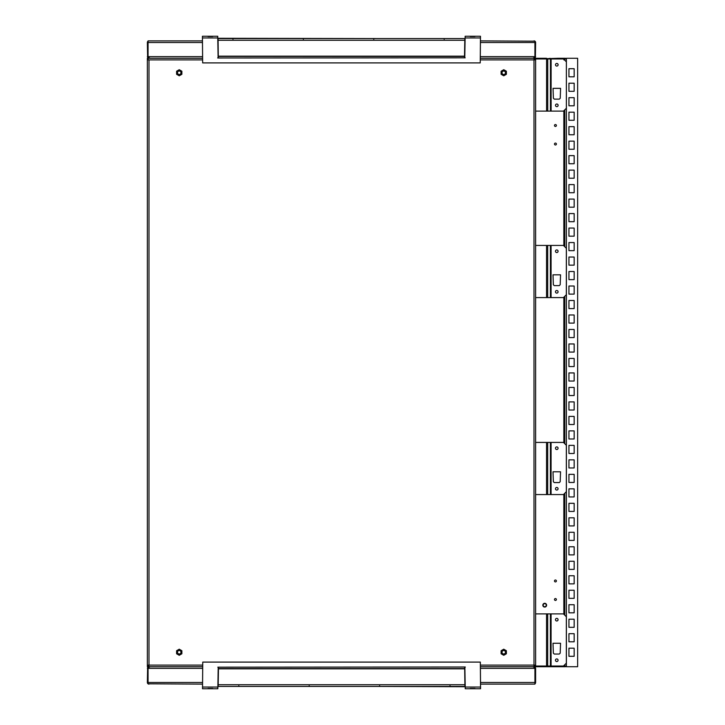 <?xml version="1.0" encoding="UTF-8"?>
<svg xmlns="http://www.w3.org/2000/svg" width="725" height="725" viewBox="0 0 725 725"><rect width="100%" height="100%" fill="white"/><g stroke="black" fill="none" stroke-linecap="round" stroke-linejoin="round"><path stroke-width="1.09" d="M558.078 488.768A1.305 1.305 -90 0 1 556.12 489.901A1.305 1.305 -90 0 1 556.12 487.644A1.305 1.305 -90 0 1 558.078 488.768M560.189 481.699L559.292 482.569L554.253 482.569L553.356 481.699L553.003 471.794L560.543 471.794L560.189 481.699M558.078 448.204A1.305 1.305 -90 0 1 556.12 449.337A1.305 1.305 -90 0 1 556.12 447.08A1.305 1.305 -90 0 1 558.078 448.204M535.621 494.568L563.47 494.568L566.334 491.695L566.334 445.277L563.47 442.413L535.621 442.413M558.078 291.803A1.305 1.305 -90 0 1 556.12 292.936A1.305 1.305 -90 0 1 556.12 290.671A1.305 1.305 -90 0 1 558.078 291.803M560.189 284.735L559.292 285.605L554.253 285.605L553.356 284.735L553.003 274.82L560.543 274.82L560.189 284.735M558.078 251.24A1.305 1.305 -90 0 1 556.12 252.373A1.305 1.305 -90 0 1 556.12 250.107A1.305 1.305 -90 0 1 558.078 251.24M535.621 297.594L563.47 297.594L566.334 294.731L566.334 248.312L563.47 245.44L535.621 245.44M544.72 606.725A1.532 1.532 0 0 0 546.052 604.423A1.532 1.532 0 0 0 543.388 604.423A1.532 1.532 0 0 0 544.72 606.725M544.72 606.925A1.74 1.74 0 0 1 543.215 604.315A1.74 1.74 0 0 1 546.224 604.315A1.74 1.74 0 0 1 544.72 606.925M544.72 607.07A1.885 1.885 0 0 1 543.088 604.242A1.885 1.885 0 0 1 546.351 604.242A1.885 1.885 0 0 1 544.72 607.07M558.078 660.239A1.305 1.305 -90 0 1 556.12 661.372A1.305 1.305 -90 0 1 556.12 659.107A1.305 1.305 -90 0 1 558.078 660.239M560.189 653.171L559.292 654.041L554.253 654.041L553.356 653.171L553.003 643.256L560.543 643.256L560.189 653.171M558.078 619.676A1.305 1.305 -90 0 1 556.12 620.808A1.305 1.305 -90 0 1 556.12 618.543A1.305 1.305 -90 0 1 558.078 619.676M558.803 58.97L558.803 58.272L565.464 58.272L565.464 58.97L566.388 58.97L566.388 58.272L577.635 58.272L577.635 666.728L566.388 666.728L566.388 666.03L535.621 666.03L563.47 666.03L566.334 663.167L566.334 616.748L563.47 613.885L535.621 613.885M574.155 416.395L568.944 416.395L568.944 424.506L574.155 424.506L574.155 416.395M574.155 76.814L574.155 68.703L568.944 68.703L568.944 76.814L574.155 76.814M574.155 91.305L574.155 83.185L568.944 83.185L568.944 91.305L574.155 91.305M574.155 105.787L574.155 97.676L568.944 97.676L568.944 105.787L574.155 105.787M574.155 120.278L574.155 112.167L568.944 112.167L568.944 120.278L574.155 120.278M574.155 134.759L574.155 126.648L568.944 126.648L568.944 134.759L574.155 134.759M574.155 149.25L574.155 141.139L568.944 141.139L568.944 149.25L574.155 149.25M574.155 163.732L574.155 155.621L568.944 155.621L568.944 163.732L574.155 163.732M574.155 178.223L574.155 170.112L568.944 170.112L568.944 178.223L574.155 178.223M574.155 192.714L574.155 184.594L568.944 184.594L568.944 192.714L574.155 192.714M574.155 221.687L574.155 213.576L568.944 213.576L568.944 221.687L574.155 221.687M574.155 207.196L574.155 199.085L568.944 199.085L568.944 207.196L574.155 207.196M574.155 236.169L574.155 228.058L568.944 228.058L568.944 236.169L574.155 236.169M574.155 250.66L574.155 242.549L568.944 242.549L568.944 250.66L574.155 250.66M574.155 265.151L574.155 257.031L568.944 257.031L568.944 265.151L574.155 265.151M574.155 279.632L574.155 271.522L568.944 271.522L568.944 279.632L574.155 279.632M574.155 294.123L574.155 286.013L568.944 286.013L568.944 294.123L574.155 294.123M574.155 323.096L574.155 314.985L568.944 314.985L568.944 323.096L574.155 323.096M574.155 337.578L574.155 329.467L568.944 329.467L568.944 337.578L574.155 337.578M574.155 366.56L574.155 358.44L568.944 358.44L568.944 366.56L574.155 366.56M574.155 352.069L574.155 343.958L568.944 343.958L568.944 352.069L574.155 352.069M574.155 381.042L574.155 372.931L568.944 372.931L568.944 381.042L574.155 381.042M574.155 395.533L574.155 387.422L568.944 387.422L568.944 395.533L574.155 395.533M574.155 410.015L574.155 401.904L568.944 401.904L568.944 410.015L574.155 410.015M574.155 308.605L574.155 300.494L568.944 300.494L568.944 308.605L574.155 308.605M574.155 438.987L574.155 430.877L568.944 430.877L568.944 438.987L574.155 438.987M574.155 453.478L574.155 445.368L568.944 445.368L568.944 453.478L574.155 453.478M574.155 467.969L574.155 459.849L568.944 459.849L568.944 467.969L574.155 467.969M574.155 482.451L574.155 474.34L568.944 474.34L568.944 482.451L574.155 482.451M574.155 496.942L574.155 488.831L568.944 488.831L568.944 496.942L574.155 496.942M574.155 511.424L574.155 503.313L568.944 503.313L568.944 511.424L574.155 511.424M574.155 540.406L574.155 532.286L568.944 532.286L568.944 540.406L574.155 540.406M574.155 525.915L574.155 517.804L568.944 517.804L568.944 525.915L574.155 525.915M574.155 554.888L574.155 546.777L568.944 546.777L568.944 554.888L574.155 554.888M574.155 569.379L574.155 561.268L568.944 561.268L568.944 569.379L574.155 569.379M574.155 583.861L574.155 575.75L568.944 575.75L568.944 583.861L574.155 583.861M574.155 598.352L574.155 590.241L568.944 590.241L568.944 598.352L574.155 598.352M574.155 612.833L574.155 604.722L568.944 604.722L568.944 612.833L574.155 612.833M574.155 627.324L574.155 619.213L568.944 619.213L568.944 627.324L574.155 627.324M574.155 641.815L574.155 633.695L568.944 633.695L568.944 641.815L574.155 641.815M574.155 656.297L574.155 648.186L568.944 648.186L568.944 656.297L574.155 656.297M546.46 666.03L546.46 666.728L535.621 666.728L535.621 58.97L558.803 58.272M549.931 666.03L549.931 666.728L546.46 666.728M557.643 666.03L557.643 666.728L549.931 666.728M558.803 666.03L558.803 666.728L557.643 666.728M564.766 666.03L564.766 664.734L564.766 666.728L558.803 666.728M564.494 666.03L564.394 665.106M535.621 111.115L563.506 111.115L566.37 108.252L566.37 61.833L563.506 58.97L550.456 58.97L557.643 58.97L557.643 58.272M549.931 58.97L549.931 58.272M550.456 111.115L550.456 58.97L533.999 58.97L533.999 59.894L534.923 59.894L534.923 58.272L546.46 58.272M563.506 58.97L564.766 58.97L564.766 58.272L564.766 58.97L566.388 58.97L566.388 666.03M556.392 580.97A0.961 0.961 0 0 0 554.96 580.136A0.961 0.961 0 0 0 554.96 581.794A0.961 0.961 0 0 0 556.392 580.97M556.392 599.512A0.961 0.961 0 0 0 554.96 598.678A0.961 0.961 0 0 0 554.96 600.336A0.961 0.961 0 0 0 556.392 599.512M556.392 125.488A0.961 0.961 0 0 0 554.96 124.664A0.961 0.961 0 0 0 554.96 126.322A0.961 0.961 0 0 0 556.392 125.488M556.392 144.03A0.961 0.961 0 0 0 554.96 143.206A0.961 0.961 0 0 0 554.96 144.864A0.961 0.961 0 0 0 556.392 144.03M565.464 666.03L565.464 666.728L564.766 666.728M565.464 58.97L564.766 58.97L564.766 60.229L564.766 58.97M563.842 59.894L564.494 59.894L564.494 58.97M564.766 615.181L564.766 493.263L564.766 615.181M564.766 443.718L564.766 296.298L564.766 443.718M564.766 246.745L564.766 109.856L564.766 246.745M558.114 105.324A1.305 1.305 -90 0 1 556.157 106.457A1.305 1.305 -90 0 1 556.157 104.192A1.305 1.305 -90 0 1 558.114 105.324M560.235 98.256L559.328 99.126L554.29 99.126L553.393 98.256L553.048 88.341L560.579 88.341L560.235 98.256M558.114 64.761A1.305 1.305 -90 0 1 556.157 65.893A1.305 1.305 -90 0 1 556.157 63.628A1.305 1.305 -90 0 1 558.114 64.761M465.169 57.828L217.727 57.991L218.325 57.828L217.763 37.954L202.438 37.954L202.429 36.25L217.736 36.25L217.763 37.954M464.489 57.828L464.825 38.57L218.053 38.57L218.325 57.828M202.438 37.954L202.656 62.903L480.231 62.903L480.467 36.25L465.151 36.25L464.788 57.067L464.798 56.441L218.089 56.441L218.098 57.067L217.772 38.28L380.036 38.57M233.015 39.186L232.426 38.57L217.772 38.28L217.808 40.274L465.088 40.274L465.115 38.28M303.422 39.186L302.833 38.57L239.223 38.57M373.828 39.186L373.239 38.57L309.629 38.57M444.235 39.186L443.646 38.57M218.406 57.828L217.727 57.828M464.788 57.067L464.562 57.828M480.231 62.903L202.656 62.903L480.231 62.903M464.798 56.441L465.088 40.274M217.817 667.172L465.26 667.009L464.662 667.172L465.223 687.046L480.548 687.046L480.557 688.75L465.251 688.75L465.223 687.046M218.497 667.172L218.162 686.43L464.924 686.43L464.662 667.172M379.565 685.814L380.154 686.43L465.214 686.72L450.569 686.43L449.971 685.814M309.158 685.814L309.747 686.43L443.763 686.43M238.752 685.814L239.341 686.43L373.357 686.43M239.341 686.43L302.95 686.43M480.548 687.046L480.331 662.097L202.755 662.097L202.52 688.75L217.835 688.75L218.198 667.933L218.189 668.559L464.897 668.559L464.888 667.933L465.214 686.72L465.178 684.726L217.908 684.726L217.872 686.72M464.58 667.172L465.26 667.172M218.198 667.933L218.424 667.172M202.755 662.097L480.331 662.097L202.755 662.097M218.189 668.559L217.908 684.726M150.256 666.728L148.063 667.489L148.063 682.488L147.365 682.488L147.619 667.489L148.988 666.728L167.647 666.728M480.385 668.35L534.923 668.35L534.923 682.488L534.923 667.489L532.73 666.728M202.574 682.488L148.063 682.488L148.063 683.639L148.988 684.11A1.622 1.622 0 0 1 147.365 682.488M148.988 667.426L148.988 666.03M148.208 667.861L147.619 667.489M148.063 682.488L148.063 668.35L147.365 668.35M202.565 684.11L148.063 683.82M480.521 684.11L534.923 684.11L534.923 682.488L535.621 682.488A1.622 1.622 0 0 1 534.923 683.82M534.923 668.35L535.621 668.35L535.621 682.488M533.999 667.426L533.999 666.728L535.376 667.489L535.621 668.35M535.376 667.489L534.787 667.861M534.923 58.272L480.276 58.272M202.619 58.272L148.063 58.272L148.063 59.894L202.628 59.894M176.601 74.276L176.601 71.231L179.238 69.709L181.875 71.231L181.875 74.276L179.238 75.799L176.601 74.276L176.601 71.231L179.238 69.709L181.875 71.231L181.875 74.276L179.238 75.799L176.601 74.276M501.111 74.276L501.111 71.231L503.748 69.709L506.385 71.231L506.385 74.276L503.748 75.799L501.111 74.276L501.111 71.231L503.748 69.709L506.385 71.231L506.385 74.276L503.748 75.799L501.111 74.276M501.111 653.769L501.111 650.724L503.748 649.201L506.385 650.724L506.385 653.769L503.748 655.291L501.111 653.769L501.111 650.724L503.748 649.201L506.385 650.724L506.385 653.769L503.748 655.291L501.111 653.769M179.238 649.201L181.875 650.724L181.875 653.769L179.238 655.291L176.601 653.769L176.601 650.724L179.238 649.201L181.875 650.724L181.875 653.769L179.238 655.291L176.601 653.769L176.601 650.724L179.238 649.201M535.621 58.272L535.621 58.97M480.367 666.728L535.621 666.728M534.923 666.728L534.923 665.106L533.999 665.106L533.999 666.03L535.621 666.03M148.063 666.03L148.063 665.106L148.063 666.728L202.719 666.728M202.728 665.106L148.063 665.106M148.063 59.894L148.063 58.97M147.837 58.97L147.365 58.97L147.365 666.03L147.837 666.03M148.063 666.728L147.365 666.728L147.365 58.272L148.063 58.272M179.238 650.506A1.74 1.74 0 0 1 180.743 653.107A1.74 1.74 0 0 1 177.734 653.107A1.74 1.74 0 0 1 179.238 650.506M503.748 650.506A1.74 1.74 0 0 1 505.252 653.107A1.74 1.74 0 0 1 502.244 653.107A1.74 1.74 0 0 1 503.748 650.506M179.238 71.023A1.74 1.74 0 0 1 180.743 73.624A1.74 1.74 0 0 1 177.734 73.624A1.74 1.74 0 0 1 179.238 71.023M503.748 71.023A1.74 1.74 0 0 1 505.252 73.624A1.74 1.74 0 0 1 502.244 73.624A1.74 1.74 0 0 1 503.748 71.023M532.73 58.272L534.923 57.511L534.923 42.512L535.621 42.512L535.376 57.511L533.999 58.272L515.339 58.272M202.601 56.65L148.063 56.65L148.063 42.512L148.063 57.511L150.256 58.272M480.412 42.512L534.923 42.512L534.923 41.361L533.999 40.89A1.622 1.622 0 0 1 535.621 42.512M533.999 57.574L533.999 58.272M534.787 57.139L535.376 57.511M534.923 42.512L534.923 56.65L535.621 56.65M480.421 40.89L534.923 41.18M167.647 58.272L148.988 58.272L147.619 57.511L147.365 42.512A1.622 1.622 0 0 1 148.063 41.18M202.465 40.89L148.063 40.89L148.063 42.512L147.365 42.512M148.063 56.65L147.365 56.65M147.619 57.511L148.208 57.139M148.988 57.574L148.988 58.272M546.541 442.413L546.541 494.568M547.683 494.568L547.683 442.413M550.411 442.413L550.411 494.568M551.072 494.568L551.072 442.413M546.541 245.44L546.541 297.594M547.683 297.594L547.683 245.44M550.411 245.44L550.411 297.594M551.072 297.594L551.072 245.44M546.541 613.885L546.541 666.03M547.683 666.03L547.683 613.885M550.411 613.885L550.411 666.03M551.072 666.03L551.072 613.885M563.842 110.78L563.842 245.82M563.842 297.223L563.842 442.785M563.842 494.187L563.842 614.256M546.577 58.97L546.577 111.115M547.728 111.115L547.728 58.97M551.109 111.115L551.109 58.97M218.089 56.441L217.808 40.274M218.08 56.169L464.807 56.169M480.448 37.954L465.124 37.954M464.897 668.559L465.178 684.726M464.906 668.831L218.18 668.831M202.538 687.046L217.863 687.046M148.063 668.35L202.701 668.35M534.923 682.488L480.503 682.488M480.258 59.894L533.999 59.894L533.999 665.106L480.358 665.106M148.988 665.106L148.988 59.894M534.923 56.65L480.285 56.65M148.063 42.512L202.483 42.512M212.697 36.531L208.012 36.531M470.253 36.531L474.938 36.531M470.289 688.469L474.975 688.469M212.733 688.469L208.048 688.469"/></g></svg>

